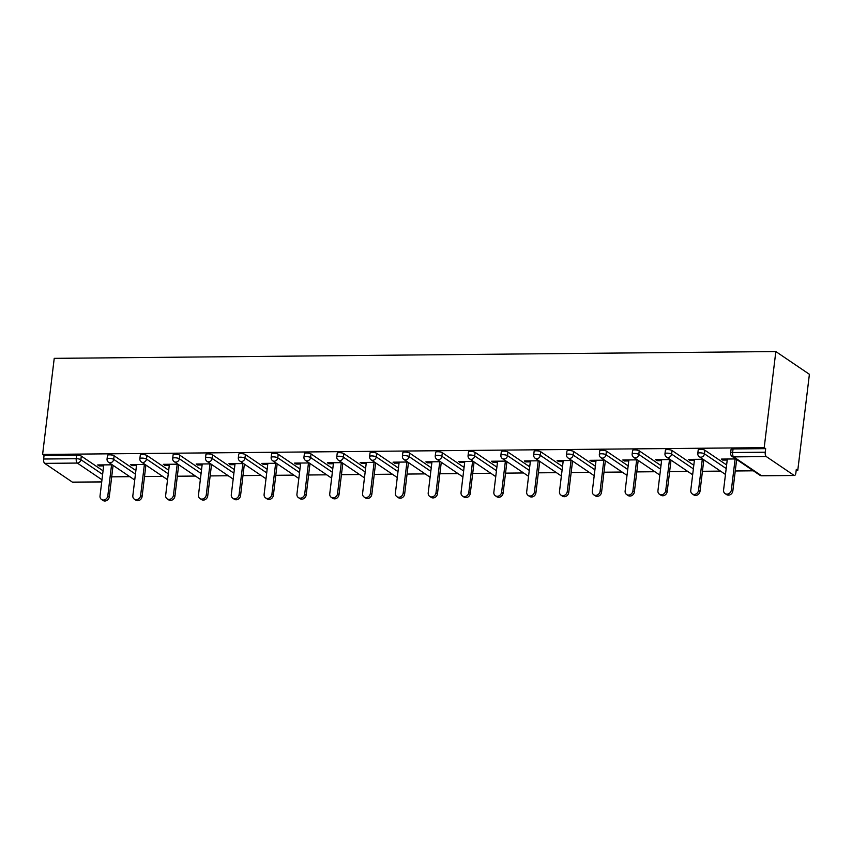 <?xml version="1.0" encoding="UTF-8"?>
<svg xmlns="http://www.w3.org/2000/svg" width="852" height="852" viewBox="0 0 852 852"><rect width="100%" height="100%" fill="white"/><g stroke="black" fill="none" stroke-linecap="round" stroke-linejoin="round"><path stroke-width="1.28" d="M111.697 476.843L129.792 476.673M144.51 476.534L162.604 476.364M177.333 476.225L195.427 476.055M210.156 475.917L228.251 475.746M242.969 475.608L261.063 475.437M275.792 475.299L293.887 475.128M308.605 474.99L326.699 474.82M341.428 474.681L359.523 474.511M374.252 474.372L392.346 474.202M407.064 474.063L425.159 473.893M439.888 473.755L457.982 473.584M472.7 473.446L490.805 473.275M505.524 473.137L523.618 472.966M538.347 472.828L556.441 472.658M571.159 472.519L589.254 472.349M603.983 472.21L622.077 472.04M636.795 471.901L654.9 471.731M669.619 471.593L687.713 471.422M702.442 471.284L720.536 471.113M735.255 470.975L753.349 470.805M796.183 470.4L797.77 470.389L809.4 374.294L775.831 351.557L54.23 358.351L42.6 454.446L764.201 447.651L775.831 351.557M793.989 475.341L766.299 456.576L733.689 456.885L761.39 475.65L793.989 475.341A3.504 1.523 89.5 0 0 794.437 475.48A3.504 1.523 89.5 0 0 795.874 472.977L796.301 469.388L797.77 470.389M730.611 453.104A3.504 3.504 0 0 0 732.124 456.427A3.504 3.025 124.1 0 0 733.689 456.885A3.504 1.523 89.5 0 1 732.624 452.529A3.504 0.905 -173.1 0 0 730.611 453.104L731.048 449.526A3.504 0.905 6.9 0 1 733.061 448.951L732.624 452.529L765.234 452.22L765.671 448.642L764.201 447.651M733.061 448.951L765.671 448.642M765.234 452.22A3.504 1.523 89.5 0 0 766.299 456.576M101.974 479.782L77.308 463.062L44.698 463.371L72.399 482.136L101.729 481.859M735.83 458.94L721.239 459.079L722.709 460.069L722.826 459.058M722.709 460.069L727.214 460.027M736.597 459.942L737.299 459.931M42.6 454.446L44.07 455.437L76.68 455.128A3.504 0.905 6.9 0 1 81.302 456.097L103.06 470.826M114.115 455.788L113.689 459.366A3.504 0.905 6.9 0 0 109.067 458.408A3.504 0.905 -173.1 0 0 107.054 458.972L107.49 455.394A3.504 0.905 6.9 0 1 109.493 454.819A3.504 0.905 6.9 0 1 114.115 455.788L135.883 470.517M146.938 455.479L146.501 459.058A3.504 0.905 6.9 0 0 141.879 458.099A3.504 0.905 -173.1 0 0 139.866 458.664L140.303 455.085A3.504 0.905 6.9 0 1 142.316 454.51A3.504 0.905 6.9 0 1 146.938 455.479L168.696 470.208M179.761 455.17L179.325 458.749A3.504 0.905 6.9 0 0 174.703 457.79A3.504 0.905 -173.1 0 0 172.69 458.355L173.126 454.776A3.504 0.905 6.9 0 1 175.139 454.201A3.504 0.905 6.9 0 1 179.761 455.17L201.519 469.899M212.574 454.861L212.148 458.44A3.504 0.905 6.9 0 0 207.515 457.481A3.504 0.905 -173.1 0 0 205.513 458.046L205.939 454.467A3.504 0.905 6.9 0 1 207.952 453.892A3.504 0.905 6.9 0 1 212.574 454.861L234.332 469.59M245.397 454.553L244.961 458.131A3.504 0.905 6.9 0 0 240.339 457.173A3.504 0.905 -173.1 0 0 238.326 457.737L238.762 454.159A3.504 0.905 6.9 0 1 240.775 453.583A3.504 0.905 6.9 0 1 245.397 454.553L267.155 469.282M278.221 454.244L277.784 457.822A3.504 0.905 6.9 0 0 273.162 456.864A3.504 0.905 -173.1 0 0 271.149 457.428L271.586 453.85A3.504 0.905 6.9 0 1 273.588 453.275A3.504 0.905 6.9 0 1 278.221 454.244L299.979 468.973M311.033 453.935L310.597 457.513A3.504 0.905 6.9 0 0 305.974 456.555A3.504 0.905 -173.1 0 0 303.962 457.119L304.398 453.541A3.504 0.905 6.9 0 1 306.411 452.966A3.504 0.905 6.9 0 1 311.033 453.935L332.791 468.664M343.857 453.626L343.42 457.204A3.504 0.905 6.9 0 0 338.798 456.235A3.504 0.905 -173.1 0 0 336.785 456.81L337.222 453.232A3.504 0.905 6.9 0 1 339.234 452.657A3.504 0.905 6.9 0 1 343.857 453.626L365.615 468.355M376.669 453.317L376.243 456.896A3.504 0.905 6.9 0 0 371.61 455.926A3.504 0.905 -173.1 0 0 369.608 456.502L370.034 452.923A3.504 0.905 6.9 0 1 372.047 452.348A3.504 0.905 6.9 0 1 376.669 453.317L398.427 468.046M409.493 453.008L409.056 456.587A3.504 0.905 6.9 0 0 404.434 455.618A3.504 0.905 -173.1 0 0 402.421 456.193L402.858 452.614A3.504 0.905 6.9 0 1 404.87 452.039A3.504 0.905 6.9 0 1 409.493 453.008L431.25 467.737M442.316 452.689L441.879 456.278A3.504 0.905 6.9 0 0 437.257 455.309A3.504 0.905 -173.1 0 0 435.244 455.884L435.681 452.305A3.504 0.905 6.9 0 1 437.683 451.73A3.504 0.905 6.9 0 1 442.316 452.689L464.074 467.428M475.128 452.38L474.692 455.969A3.504 0.905 6.9 0 0 470.07 455A3.504 0.905 -173.1 0 0 468.057 455.575L468.493 451.997A3.504 0.905 6.9 0 1 470.506 451.422A3.504 0.905 6.9 0 1 475.128 452.38L496.886 467.12M507.952 452.071L507.515 455.66A3.504 0.905 6.9 0 0 502.893 454.691A3.504 0.905 -173.1 0 0 500.88 455.266L501.317 451.688A3.504 0.905 6.9 0 1 503.33 451.113A3.504 0.905 6.9 0 1 507.952 452.071L529.71 466.811M540.764 451.762L540.338 455.351A3.504 0.905 6.9 0 0 535.706 454.382A3.504 0.905 -173.1 0 0 533.703 454.957L534.129 451.379A3.504 0.905 6.9 0 1 536.142 450.804A3.504 0.905 6.9 0 1 540.764 451.762L562.522 466.502M573.588 451.453L573.151 455.043A3.504 0.905 6.9 0 0 568.529 454.073A3.504 0.905 -173.1 0 0 566.516 454.648L566.953 451.07A3.504 0.905 6.9 0 1 568.966 450.495A3.504 0.905 6.9 0 1 573.588 451.453L595.346 466.193M606.411 451.145L605.974 454.734A3.504 0.905 6.9 0 0 601.352 453.765A3.504 0.905 -173.1 0 0 599.339 454.34L599.776 450.761A3.504 0.905 6.9 0 1 601.778 450.186A3.504 0.905 6.9 0 1 606.411 451.145L628.169 465.884M639.224 450.836L638.787 454.425A3.504 0.905 6.9 0 0 634.165 453.456A3.504 0.905 -173.1 0 0 632.152 454.031L632.589 450.452A3.504 0.905 6.9 0 1 634.602 449.877A3.504 0.905 6.9 0 1 639.224 450.836L660.982 465.575M672.047 450.527L671.61 454.116A3.504 0.905 6.9 0 0 666.988 453.147A3.504 0.905 -173.1 0 0 664.975 453.722L665.412 450.144A3.504 0.905 6.9 0 1 667.425 449.568A3.504 0.905 6.9 0 1 672.047 450.527L693.805 465.267M704.86 450.218L704.434 453.807A3.504 0.905 6.9 0 0 699.801 452.838A3.504 0.905 -173.1 0 0 697.799 453.413L698.225 449.835A3.504 0.905 6.9 0 1 700.237 449.26A3.504 0.905 6.9 0 1 704.86 450.218L726.618 464.958M703.017 459.249L688.416 459.388L689.886 460.378L694.401 460.336M703.773 460.25L704.487 460.24M670.194 459.558L655.603 459.697L657.073 460.687L661.578 460.644M670.95 460.559L671.664 460.549M637.371 459.867L622.78 460.005L624.25 460.996L628.765 460.953M638.137 460.868L638.84 460.857M604.558 460.176L589.967 460.314L591.426 461.305L595.942 461.262M605.314 461.177L606.028 461.166M571.735 460.485L557.144 460.623L558.614 461.614L563.119 461.571M572.501 461.486L573.204 461.475M538.922 460.794L524.321 460.932L525.79 461.922L530.306 461.88M539.678 461.795L540.392 461.784M506.099 461.102L491.508 461.241L492.978 462.231L497.483 462.189M506.855 462.103L507.568 462.093M473.275 461.411L458.685 461.55L460.155 462.54L464.67 462.498M474.042 462.412L474.745 462.402M440.463 461.72L425.872 461.859L427.331 462.849L431.847 462.806M441.219 462.721L441.932 462.711M407.639 462.029L393.049 462.167L394.519 463.158L399.024 463.115M408.406 463.03L409.109 463.019M374.827 462.338L360.226 462.476L361.695 463.467L366.211 463.424M375.583 463.339L376.286 463.328M342.003 462.647L327.413 462.785L328.883 463.776L333.388 463.733M342.76 463.648L343.473 463.637M309.18 462.955L294.59 463.094L296.059 464.084L300.575 464.042M309.947 463.957L310.65 463.946M276.368 463.264L261.777 463.403L263.236 464.393L267.752 464.351M277.124 464.265L277.837 464.255M243.544 463.573L228.954 463.712L230.423 464.702L234.928 464.659M244.311 464.574L245.014 464.564M210.732 463.882L196.13 464.02L197.6 465.011L202.116 464.968M211.488 464.883L212.191 464.873M177.908 464.191L163.318 464.329L164.787 465.32L169.292 465.277M178.664 465.192L179.378 465.181M145.085 464.5L130.494 464.638L131.964 465.629L136.48 465.586M145.852 465.501L146.555 465.49M112.272 464.809L97.682 464.947L99.141 465.938L103.656 465.895M113.028 465.81L113.742 465.799M44.07 455.437L43.633 459.015L76.243 458.717L76.68 455.128M44.698 463.371A3.504 1.523 -90.5 0 1 43.633 459.015M101.707 482.008L72.835 482.275A3.504 1.523 -90.5 0 1 72.399 482.136M689.886 460.378L690.013 459.366M657.073 460.687L657.19 459.675M624.25 460.996L624.378 459.984M591.426 461.305L591.554 460.293M558.614 461.614L558.731 460.602M525.79 461.922L525.918 460.911M492.978 462.231L493.095 461.22M460.155 462.54L460.282 461.528M427.331 462.849L427.459 461.837M394.519 463.158L394.636 462.146M361.695 463.467L361.823 462.455M328.883 463.776L329 462.764M296.059 464.084L296.187 463.073M263.236 464.393L263.364 463.382M230.423 464.702L230.541 463.69M197.6 465.011L197.728 463.999M164.787 465.32L164.905 464.308M131.964 465.629L132.081 464.628M99.141 465.938L99.269 464.936M727.342 459.015L723.582 490.038A4.324 3.728 -55.9 0 0 725.052 493.585A4.324 3.728 -55.9 0 0 728.961 493.585A4.324 3.728 -55.9 0 0 731.367 489.964L735.127 458.94M731.367 489.964L732.837 490.965A4.324 3.728 124.1 0 1 730.43 494.586A4.324 3.728 124.1 0 1 726.522 494.575L725.052 493.585M732.837 490.965L736.65 459.484M694.518 459.324L690.77 490.347A4.324 3.728 -55.9 0 0 692.239 493.894A4.324 3.728 -55.9 0 0 696.148 493.894A4.324 3.728 -55.9 0 0 698.555 490.273L702.304 459.249M698.555 490.273L700.024 491.274A4.324 3.728 124.1 0 1 697.618 494.895A4.324 3.728 124.1 0 1 693.709 494.884L692.239 493.894M700.024 491.274L703.827 459.803M661.706 459.633L657.946 490.656A4.324 3.728 -55.9 0 0 659.416 494.203A4.324 3.728 -55.9 0 0 663.325 494.203A4.324 3.728 -55.9 0 0 665.731 490.582L669.491 459.558M665.731 490.582L667.201 491.583A4.324 3.728 124.1 0 1 664.794 495.204A4.324 3.728 124.1 0 1 660.886 495.193L659.416 494.203M667.201 491.583L671.014 460.112M628.882 459.942L625.134 490.965A4.324 3.728 -55.9 0 0 626.593 494.511A4.324 3.728 -55.9 0 0 630.512 494.511A4.324 3.728 -55.9 0 0 632.908 490.89L636.668 459.867M632.908 490.89L634.378 491.892A4.324 3.728 124.1 0 1 631.971 495.513A4.324 3.728 124.1 0 1 628.062 495.502L626.593 494.511M634.378 491.892L638.191 460.421M596.07 460.25L592.31 491.274A4.324 3.728 -55.9 0 0 593.78 494.82A4.324 3.728 -55.9 0 0 597.689 494.82A4.324 3.728 -55.9 0 0 600.096 491.199L603.844 460.176M600.096 491.199L601.565 492.2A4.324 3.728 124.1 0 1 599.158 495.821A4.324 3.728 124.1 0 1 595.25 495.811L593.78 494.82M601.565 492.2L605.367 460.73M563.247 460.559L559.487 491.583A4.324 3.728 -55.9 0 0 560.957 495.129A4.324 3.728 -55.9 0 0 564.865 495.129A4.324 3.728 -55.9 0 0 567.272 491.508L571.032 460.485M567.272 491.508L568.742 492.509A4.324 3.728 124.1 0 1 566.335 496.13A4.324 3.728 124.1 0 1 562.427 496.12L560.957 495.129M568.742 492.509L572.555 461.038M530.423 460.868L526.674 491.892A4.324 3.728 -55.9 0 0 528.144 495.438A4.324 3.728 -55.9 0 0 532.053 495.449A4.324 3.728 -55.9 0 0 534.46 491.817L538.208 460.794M534.46 491.817L535.929 492.818A4.324 3.728 124.1 0 1 533.522 496.439A4.324 3.728 124.1 0 1 529.614 496.428L528.144 495.438M535.929 492.818L539.731 461.347M497.611 461.177L493.851 492.2A4.324 3.728 -55.9 0 0 495.321 495.747A4.324 3.728 -55.9 0 0 499.229 495.757A4.324 3.728 -55.9 0 0 501.636 492.126L505.396 461.102M501.636 492.126L503.106 493.127A4.324 3.728 124.1 0 1 500.699 496.748A4.324 3.728 124.1 0 1 496.791 496.737L495.321 495.747M503.106 493.127L506.919 461.656M464.787 461.486L461.038 492.509A4.324 3.728 -55.9 0 0 462.498 496.056A4.324 3.728 -55.9 0 0 466.417 496.066A4.324 3.728 -55.9 0 0 468.813 492.435L472.572 461.411M468.813 492.435L470.283 493.436A4.324 3.728 124.1 0 1 467.876 497.057A4.324 3.728 124.1 0 1 463.967 497.046L462.498 496.056M470.283 493.436L474.095 461.965M431.964 461.795L428.215 492.818A4.324 3.728 -55.9 0 0 429.685 496.365A4.324 3.728 -55.9 0 0 433.593 496.375A4.324 3.728 -55.9 0 0 436 492.744L439.749 461.72M436 492.744L437.47 493.745A4.324 3.728 124.1 0 1 435.063 497.366A4.324 3.728 124.1 0 1 431.155 497.355L429.685 496.365M437.47 493.745L441.272 462.274M399.151 462.103L395.392 493.127A4.324 3.728 -55.9 0 0 396.862 496.673A4.324 3.728 -55.9 0 0 400.77 496.684A4.324 3.728 -55.9 0 0 403.177 493.063L406.937 462.029M403.177 493.063L404.647 494.053A4.324 3.728 124.1 0 1 402.24 497.674A4.324 3.728 124.1 0 1 398.331 497.664L396.862 496.673M404.647 494.053L408.459 462.583M366.328 462.412L362.579 493.436A4.324 3.728 -55.9 0 0 364.049 496.982A4.324 3.728 -55.9 0 0 367.957 496.993A4.324 3.728 -55.9 0 0 370.364 493.372L374.113 462.348M370.364 493.372L371.823 494.362A4.324 3.728 124.1 0 1 369.427 497.983A4.324 3.728 124.1 0 1 365.508 497.973L364.049 496.982M371.823 494.362L375.636 462.892M333.515 462.721L329.756 493.745A4.324 3.728 -55.9 0 0 331.226 497.291A4.324 3.728 -55.9 0 0 335.134 497.302A4.324 3.728 -55.9 0 0 337.541 493.681L341.301 462.657M337.541 493.681L339.011 494.671A4.324 3.728 124.1 0 1 336.604 498.292A4.324 3.728 124.1 0 1 332.695 498.282L331.226 497.291M339.011 494.671L342.823 463.2M300.692 463.03L296.943 494.053A4.324 3.728 -55.9 0 0 298.402 497.6A4.324 3.728 -55.9 0 0 302.322 497.611A4.324 3.728 -55.9 0 0 304.718 493.99L308.477 462.966M304.718 493.99L306.188 494.98A4.324 3.728 124.1 0 1 303.781 498.601A4.324 3.728 124.1 0 1 299.872 498.59L298.402 497.6M306.188 494.98L310 463.509M267.869 463.339L264.12 494.362A4.324 3.728 -55.9 0 0 265.59 497.909A4.324 3.728 -55.9 0 0 269.498 497.919A4.324 3.728 -55.9 0 0 271.905 494.298L275.654 463.275M271.905 494.298L273.375 495.289A4.324 3.728 124.1 0 1 270.968 498.91A4.324 3.728 124.1 0 1 267.059 498.899L265.59 497.909M273.375 495.289L277.177 463.818M235.056 463.648L231.297 494.671A4.324 3.728 -55.9 0 0 232.766 498.218A4.324 3.728 -55.9 0 0 236.675 498.228A4.324 3.728 -55.9 0 0 239.082 494.607L242.841 463.584M239.082 494.607L240.552 495.598A4.324 3.728 124.1 0 1 238.145 499.219A4.324 3.728 124.1 0 1 234.236 499.208L232.766 498.218M240.552 495.598L244.364 464.127M202.233 463.957L198.484 494.991A4.324 3.728 -55.9 0 0 199.954 498.526A4.324 3.728 -55.9 0 0 203.862 498.537A4.324 3.728 -55.9 0 0 206.269 494.916L210.018 463.893M206.269 494.916L207.728 495.907A4.324 3.728 124.1 0 1 205.332 499.528A4.324 3.728 124.1 0 1 201.413 499.517L199.954 498.526M207.728 495.907L211.541 464.436M169.42 464.265L165.661 495.3A4.324 3.728 -55.9 0 0 167.13 498.835A4.324 3.728 -55.9 0 0 171.039 498.846A4.324 3.728 -55.9 0 0 173.446 495.225L177.205 464.202M173.446 495.225L174.916 496.215A4.324 3.728 124.1 0 1 172.509 499.836A4.324 3.728 124.1 0 1 168.6 499.826L167.13 498.835M174.916 496.215L178.718 464.745M136.597 464.585L132.848 495.608A4.324 3.728 -55.9 0 0 134.307 499.144A4.324 3.728 -55.9 0 0 138.226 499.155A4.324 3.728 -55.9 0 0 140.623 495.534L144.382 464.51M140.623 495.534L142.092 496.524A4.324 3.728 124.1 0 1 139.685 500.145A4.324 3.728 124.1 0 1 135.777 500.135L134.307 499.144M142.092 496.524L145.905 465.054M103.774 464.894L100.025 495.917A4.324 3.728 -55.9 0 0 101.494 499.453A4.324 3.728 -55.9 0 0 105.403 499.464A4.324 3.728 -55.9 0 0 107.81 495.843L111.559 464.819M107.81 495.843L109.28 496.833A4.324 3.728 124.1 0 1 106.873 500.454A4.324 3.728 124.1 0 1 102.964 500.443L101.494 499.453M109.28 496.833L113.082 465.362M732.124 456.427L759.824 475.192A3.504 3.025 124.1 0 0 761.39 475.65A3.504 1.523 89.5 0 0 761.826 475.789L794.437 475.48M81.302 456.097L80.865 459.675A3.504 3.025 -55.9 0 1 77.308 463.062A3.504 1.523 -90.5 0 1 76.243 458.717A3.504 0.905 6.9 0 1 80.865 459.675L102.623 474.415M697.799 453.413A3.504 3.504 0 0 0 699.311 456.736A3.504 3.025 124.1 0 0 700.866 457.194A3.504 3.025 -55.9 0 0 704.434 453.807L726.192 468.547M664.975 453.722A3.504 3.504 0 0 0 666.488 457.045A3.504 3.025 124.1 0 0 668.053 457.503A3.504 3.025 -55.9 0 0 671.61 454.116L693.368 468.856M632.152 454.031A3.504 3.504 0 0 0 633.675 457.354A3.504 3.025 124.1 0 0 635.23 457.812A3.504 3.025 -55.9 0 0 638.787 454.425L660.545 469.164M599.339 454.34A3.504 3.504 0 0 0 600.852 457.662A3.504 3.025 124.1 0 0 602.407 458.12A3.504 3.025 -55.9 0 0 605.974 454.734L627.732 469.473M566.516 454.648A3.504 3.504 0 0 0 568.028 457.971A3.504 3.025 124.1 0 0 569.594 458.429A3.504 3.025 -55.9 0 0 573.151 455.043L594.909 469.782M533.703 454.957A3.504 3.504 0 0 0 535.216 458.28A3.504 3.025 124.1 0 0 536.771 458.738A3.504 3.025 -55.9 0 0 540.338 455.351L562.096 470.091M500.88 455.266A3.504 3.504 0 0 0 502.392 458.589A3.504 3.025 124.1 0 0 503.958 459.047A3.504 3.025 -55.9 0 0 507.515 455.66L529.273 470.4M468.057 455.575A3.504 3.504 0 0 0 469.58 458.898A3.504 3.025 124.1 0 0 471.135 459.356A3.504 3.025 -55.9 0 0 474.692 455.969L496.45 470.709M435.244 455.884A3.504 3.504 0 0 0 436.757 459.207A3.504 3.025 124.1 0 0 438.311 459.665A3.504 3.025 -55.9 0 0 441.879 456.278L463.637 471.018M402.421 456.193A3.504 3.504 0 0 0 403.933 459.516A3.504 3.025 124.1 0 0 405.499 459.973A3.504 3.025 -55.9 0 0 409.056 456.587L430.814 471.326M369.608 456.502A3.504 3.504 0 0 0 371.121 459.824A3.504 3.025 124.1 0 0 372.675 460.282A3.504 3.025 -55.9 0 0 376.243 456.896L398.001 471.635M336.785 456.81A3.504 3.504 0 0 0 338.297 460.133A3.504 3.025 124.1 0 0 339.863 460.591A3.504 3.025 -55.9 0 0 343.42 457.204L365.178 471.944M303.962 457.119A3.504 3.504 0 0 0 305.485 460.442A3.504 3.025 124.1 0 0 307.039 460.9A3.504 3.025 -55.9 0 0 310.597 457.513L332.355 472.253M271.149 457.428A3.504 3.504 0 0 0 272.661 460.751A3.504 3.025 124.1 0 0 274.216 461.209A3.504 3.025 -55.9 0 0 277.784 457.822L299.542 472.562M238.326 457.737A3.504 3.504 0 0 0 239.838 461.06A3.504 3.025 124.1 0 0 241.404 461.518A3.504 3.025 -55.9 0 0 244.961 458.131L266.719 472.871M205.513 458.046A3.504 3.504 0 0 0 207.025 461.369A3.504 3.025 124.1 0 0 208.58 461.827A3.504 3.025 -55.9 0 0 212.148 458.44L233.906 473.179M172.69 458.355A3.504 3.504 0 0 0 174.202 461.677A3.504 3.025 124.1 0 0 175.757 462.135A3.504 3.025 -55.9 0 0 179.325 458.749L201.083 473.488M139.866 458.664A3.504 3.504 0 0 0 141.389 461.986A3.504 3.025 124.1 0 0 142.944 462.444A3.504 3.025 -55.9 0 0 146.501 459.058L168.259 473.797M107.054 458.972A3.504 3.504 0 0 0 108.566 462.295A3.504 3.025 124.1 0 0 110.121 462.753A3.504 3.025 -55.9 0 0 113.689 459.366L135.447 474.106M759.824 475.192A3.504 3.504 0 0 0 761.826 475.789M699.311 456.736L725.467 474.457M666.488 457.045L692.655 474.766M633.675 457.354L659.831 475.075M600.852 457.662L627.019 475.384M568.028 457.971L594.195 475.693M535.216 458.28L561.372 476.002M502.392 458.589L528.559 476.311M469.58 458.898L495.736 476.619M436.757 459.207L462.924 476.928M403.933 459.516L430.1 477.237M371.121 459.824L397.277 477.546M338.297 460.133L364.464 477.855M305.485 460.442L331.641 478.164M272.661 460.751L298.828 478.473M239.838 461.06L266.005 478.781M207.025 461.369L233.182 479.09M174.202 461.677L200.369 479.399M141.389 461.986L167.546 479.708M108.566 462.295L134.733 480.017"/></g></svg>

